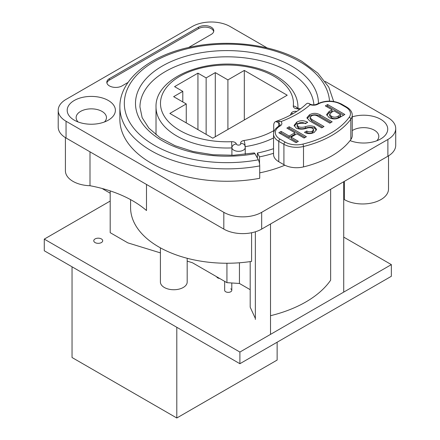 <?xml version="1.0" encoding="UTF-8"?>
<svg xmlns="http://www.w3.org/2000/svg" width="440" height="440" viewBox="0 0 440 440"><rect width="100%" height="100%" fill="white"/><g stroke="black" fill="none" stroke-linecap="round" stroke-linejoin="round"><path stroke-width="0.66" d="M313.896 104.88A87.01 50.237 0 0 0 288.492 71.522A87.01 50.237 0 0 0 165.44 71.522A87.01 50.237 0 0 0 139.953 107.041L142.153 117.689L148.857 128.123L160.001 137.709L175.021 145.695L193.039 151.503L212.999 154.754L233.756 155.243L254.128 152.939A4.46 1.117 79.5 0 1 254.942 153.681L258.352 159.814A4.46 1.117 79.5 0 1 259.716 165.907L259.716 178.294A107.091 61.831 0 0 1 151.239 163.152A107.091 61.831 0 0 1 119.873 119.433L119.873 107.041A107.091 61.831 180 0 0 151.239 150.761A107.091 61.831 180 0 0 259.716 165.907M188.54 47.526L211.184 34.447A8.927 5.154 0 0 0 213.796 30.806A8.927 5.154 0 0 0 208.291 26.043A8.927 5.154 0 0 0 198.561 27.165L109.428 78.623A8.927 5.154 0 0 0 106.816 82.264A8.927 5.154 0 0 0 109.428 85.91A8.927 5.154 0 0 0 122.051 85.91L128.04 82.451M352.253 116.853A24.096 13.91 180 0 1 380.672 119.279A24.096 13.91 180 0 1 380.672 138.952A24.096 13.91 180 0 1 350.059 140.608M376.783 140.773A15.169 8.761 0 0 0 378.807 136.4A15.169 8.761 0 0 0 374.363 130.207A15.169 8.761 0 0 0 352.253 130.609M350.18 140.448A15.169 8.761 0 0 0 350.488 140.773M74.255 120.159L74.255 120.159A24.096 13.91 180 0 1 74.255 100.485A24.096 13.91 180 0 1 108.328 100.485A24.096 13.91 180 0 1 108.328 120.159A24.096 13.91 180 0 1 74.255 120.159M104.439 121.979A15.169 8.761 0 0 0 106.464 117.607A15.169 8.761 0 0 0 102.02 111.413A15.169 8.761 0 0 0 85.487 109.516A15.169 8.761 0 0 0 76.12 117.607A15.169 8.761 0 0 0 78.144 121.979M146.493 184.454L146.493 210.535A107.762 62.216 0 0 0 90.002 185.724A25.878 14.944 180 0 1 72.991 181.368A25.878 14.944 180 0 1 65.412 170.803L65.412 137.632M187.187 258.286L187.187 282.013A13.387 7.728 180 0 1 178.921 289.152A13.387 7.728 180 0 1 164.335 287.48A13.387 7.728 180 0 1 160.413 282.013L160.413 247.847M231.902 155.315L231.902 147.906A6.694 3.867 0 0 0 233.822 150.189A6.694 3.867 0 0 0 241.115 151.024A6.694 3.867 0 0 0 245.245 147.455L244.915 145.629A4.46 3.564 -20.4 0 0 240.735 143.539A4.46 2.574 180 0 1 243.958 140.508A66.484 38.385 0 0 0 273.719 130.691M387.882 139.469A26.774 15.455 0 0 0 395.72 128.541L395.72 145.299A26.774 15.455 180 0 1 387.882 156.228L387.882 139.469L261.673 212.333L261.673 229.091A26.774 15.455 180 0 1 223.812 229.091L66.05 138.012A26.774 15.455 180 0 1 58.207 127.083L58.207 110.325A26.774 15.455 0 0 0 66.05 121.253L66.05 138.012M395.72 128.541A26.774 15.455 0 0 0 387.882 117.607L325.127 81.378M267.223 47.949L230.12 26.527A26.774 15.455 0 0 0 192.258 26.527L66.05 99.391A26.774 15.455 0 0 0 58.207 110.325M223.812 229.091L223.812 212.333L66.05 121.253M223.812 212.333A26.774 15.455 0 0 0 261.673 212.333M284.856 165.204A98.164 56.678 180 0 1 259.716 172.86M387.882 156.228L261.673 229.091M90.002 185.724L90.002 151.839M160.413 252.89L127.859 242.869L110.193 232.672L110.193 190.894M251.587 232.755L251.587 261.399A96.382 55.644 180 0 1 130.581 207.597L130.581 199.623M187.187 261.129L192.401 262.73L226.936 282.667L226.936 263.247M239.443 262.774L239.443 283.47L226.936 282.667M250.19 261.602L250.19 289.674L239.443 283.47M110.193 193.198L103.103 189.107A6.919 3.993 -60 0 1 102.476 188.573M270.518 315.711A111.551 64.405 0 0 0 330.632 280.203L330.632 189.277M273.543 153.291A98.164 56.678 180 0 1 259.529 156.865L259.529 163.702M257.395 158.092L257.395 153.038A91.207 52.657 0 0 0 273.543 148.671M257.395 153.038L259.529 156.865M280.951 121.6A6.248 3.608 180 0 1 280.033 126.022A16.066 9.273 0 0 0 280.033 139.139L285.18 142.109A16.066 9.273 0 0 0 302.814 144.095A87.456 50.496 0 0 0 349.19 117.315A16.066 9.273 0 0 0 345.763 107.135L340.61 104.165A16.066 9.273 0 0 0 317.895 104.165A6.248 3.608 180 0 1 310.233 104.693A99.237 57.294 180 0 1 280.951 121.6L279.587 121.27L275.897 121.446C274.483 121.974 273.757 123.255 273.719 125.296L273.719 132.44M324.011 126.522L321.695 127.859L309.513 120.824L306.939 117.706L309.513 114.78C312.989 112.866 316.481 112.866 319.985 114.78L332.167 121.814L329.852 123.151L317.669 116.116C315.661 114.922 313.583 114.84 311.427 115.885L310.118 117.552L311.828 119.488L324.011 126.522M312.532 128.266C310.442 127.523 308.259 127.578 305.987 128.442C302.561 129.481 299.338 129.404 296.324 128.205L294.102 125.384L296.725 122.161C300.069 120.335 303.49 120.258 306.993 121.93L307.698 122.337L305.382 123.673L304.783 123.327C302.77 122.271 300.718 122.254 298.639 123.266L297.121 125.004L298.436 126.753C300.658 127.485 302.973 127.463 305.382 126.698C308.605 125.587 311.658 125.604 314.545 126.753L316.525 129.349L314.347 132.336C311.102 134.03 307.813 134.03 304.48 132.336L306.796 130.999C308.572 132.022 310.42 132.083 312.334 131.17L313.594 129.613L312.532 128.266M298.337 141.345L296.021 142.681L278.801 132.743L281.116 131.406L289.173 136.054L294.91 132.743L286.858 128.09L289.173 126.753L306.389 136.697L304.073 138.034L296.824 133.848L291.088 137.159L298.337 141.345M344.856 114.488L339.62 117.513C336.116 119.383 332.591 119.405 329.048 117.568L326.629 114.543L329.148 111.463L332.068 109.78L325.32 105.886L327.635 104.55L344.856 114.488M212.768 138.193L169.857 113.421L186.263 103.945L173.641 96.663L182.793 91.377L174.587 86.642L197.94 73.161L206.14 77.897L215.292 72.617L227.909 79.899L244.316 70.428L287.227 95.205L212.768 138.193M244.316 119.977L244.316 70.428M227.909 129.448L227.909 79.899M215.292 136.736L215.292 72.617M206.14 134.365L206.14 77.897M182.793 101.943L182.793 91.377M197.94 129.63L197.94 73.161M186.263 122.892L186.263 103.945M278.768 126.753L278.768 123.107L275.841 121.468C288.794 116.837 298.975 110.968 306.4 103.862L307.445 103.23L308.759 103.389L309.502 104A1.788 1.029 -60 0 1 309.952 104.076C312.296 105.133 314.644 105.133 317.004 104.076A1.788 1.029 -120 0 1 317.895 104.165M310.233 104.693L309.502 104M280.033 126.022A1.788 1.029 -120 0 0 279.142 125.934C275.429 128.2 273.559 130.9 273.543 134.035L273.543 154.44A17.848 10.307 0 0 0 278.768 161.728L283.921 164.698A17.848 10.307 0 0 0 303.507 166.903A89.243 51.524 0 0 0 350.834 139.579A17.848 10.307 0 0 0 352.253 135.553L352.253 115.154C352.231 112.013 350.367 109.313 346.654 107.047L341.506 104.076C333.339 100.161 325.171 100.161 317.004 104.076M280.065 133.469L281.116 132.864L281.116 131.406M281.116 132.864L289.173 137.511L289.173 136.054M289.173 137.511L294.91 134.2L294.91 132.743M288.118 128.821L289.173 128.211L289.173 126.753M289.173 128.211L305.129 137.423M297.072 142.076L291.088 138.617L291.088 137.159M294.228 126.099L296.725 123.618L296.725 122.161M296.725 123.618L306.411 123.079M306.993 122.743L306.993 121.93M297.121 125.004L297.121 126.462L298.436 128.211L298.436 126.753M298.436 128.211C300.658 128.942 302.973 128.92 305.382 128.156L305.382 126.698M305.382 128.156C308.605 127.045 311.658 127.061 314.545 128.211L314.545 126.753M314.545 128.211L316.404 130.119M305.888 132.979L306.796 132.457L306.796 130.999M306.796 132.457C308.572 133.48 310.42 133.54 312.334 132.627L312.334 131.17M312.334 132.627L313.594 131.071L313.594 129.613M307.087 118.476L309.513 116.237L309.513 114.78M309.513 116.237C312.989 114.323 316.481 114.323 319.985 116.237L319.985 114.78M319.985 116.237L330.908 122.54M310.118 117.552L310.118 119.009L311.828 120.945L311.828 119.488M311.828 120.945L322.751 127.248M326.761 115.28L329.148 112.921L329.148 111.463M329.148 112.921L332.068 111.238L332.068 109.78M326.584 106.612L327.635 106.007L327.635 104.55M327.635 106.007L343.591 115.214M329.632 114.378L329.632 115.836L331.364 117.689C333.718 118.993 336.034 118.932 338.311 117.513L340.626 116.177L340.626 114.719L333.982 110.886L331.666 112.222L329.632 114.378L331.364 116.232C333.718 117.535 336.034 117.475 338.311 116.056L340.626 114.719M331.364 117.689L331.364 116.232M338.311 117.513L338.311 116.056M250.19 289.674L250.19 307.164L255.349 318.434M388.514 155.848L388.514 189.019A25.878 14.944 180 0 1 372.543 202.823A25.878 14.944 180 0 1 344.339 199.584L344.339 181.368M343.723 199.139A44.44 25.658 180 0 1 344.339 199.584M213.708 31.532A8.927 5.154 0 0 0 207.697 27.374A8.927 5.154 0 0 0 198.561 28.617L109.428 80.08A8.927 5.154 0 0 0 106.904 82.995M95.079 242.578A4.46 2.574 180 0 1 93.77 240.752A4.46 2.574 180 0 1 96.525 238.376A4.46 2.574 180 0 1 101.387 238.931A4.46 2.574 180 0 1 102.696 240.752A4.46 2.574 180 0 1 99.941 243.133A4.46 2.574 180 0 1 95.079 242.578M343.723 237.116L391.353 264.616L239.899 352.055L44.281 239.113L110.193 201.058M230.753 288.844A3.57 2.062 180 0 1 231.798 290.301A3.57 2.062 180 0 1 229.592 292.204A3.57 2.062 180 0 1 225.704 291.759A3.57 2.062 180 0 1 224.659 290.301L224.659 281.353M219.632 278.454A3.57 2.062 180 0 1 217.69 277.877A3.57 2.062 180 0 1 216.689 276.755M44.281 239.113L44.281 250.773L239.899 363.715L239.899 352.055M391.353 264.616L391.353 276.276L239.899 363.715M72.045 266.805L72.045 357.522L176.798 418L277.134 360.074L277.134 342.221M176.798 418L176.798 327.283M329.516 101.118A102.63 59.252 0 0 0 299.536 61.501A102.63 59.252 0 0 0 154.396 61.501A102.63 59.252 0 0 0 154.396 145.299A102.63 59.252 0 0 0 258.352 159.814M254.942 153.681A91.476 52.811 180 0 1 148.891 130.917A91.476 52.811 180 0 1 162.283 66.055A91.476 52.811 180 0 1 291.649 66.055A91.476 52.811 180 0 1 318.439 103.329M297.891 108.037A70.95 40.959 0 0 0 297.913 107.041C298.139 87.846 276.766 71.275 248.446 66.171C205.502 57.222 154.88 77.699 156.019 107.041A70.95 40.959 0 0 0 176.798 136.01A70.95 40.959 0 0 0 231.902 147.906L231.594 141.691A4.46 2.574 180 0 1 236.335 143.963A2.233 1.287 0 0 0 238.915 145.085A2.233 1.287 0 0 0 240.735 143.539M290.202 115.253A66.484 38.385 0 0 0 291.242 113.212A4.46 2.574 180 0 1 296.494 111.347A2.233 1.287 0 0 0 296.813 111.375M299.134 109.802A2.233 1.287 0 0 0 297.22 108.812A4.46 2.574 180 0 1 293.288 106.073A66.484 38.385 0 0 0 228.509 65.027A66.484 38.385 0 0 0 160.496 104.291A66.484 38.385 0 0 0 231.594 141.691M293.288 106.073A4.46 3.636 6.9 0 1 297.33 108.35M297.22 108.812A4.46 0.424 -86.1 0 1 297.523 108.004L296.813 107.85L297.319 108.394M296.494 111.347A4.46 0.764 97.1 0 0 296.389 111.65M291.242 113.212A4.46 3.52 24.6 0 1 292.919 113.751M243.958 140.508A4.46 0.929 81.3 0 1 245.086 146.185M245.179 146.63A70.95 40.959 0 0 0 273.543 137.94M236.335 143.963A4.46 3.619 168.5 0 0 231.902 147.906M279.587 121.27A1.788 1.029 120 0 0 278.768 123.107A4.46 2.574 180 0 1 280.077 124.927L279.142 125.934M278.768 161.728L278.768 141.323L283.921 144.298A17.848 10.307 0 0 0 303.507 146.498A89.243 51.524 0 0 0 350.834 119.174A17.848 10.307 0 0 0 352.253 115.154M273.543 134.035A17.848 10.307 0 0 0 278.768 141.323A1.788 1.029 120 0 1 280.033 139.139M285.18 142.109A1.788 1.029 120 0 0 283.921 144.298L283.921 164.698M302.814 144.095A1.788 0.567 76.2 0 1 303.507 146.498L303.507 166.903M349.19 117.315A1.788 1.342 36.3 0 1 350.834 119.174L350.834 139.579M345.763 107.135A1.788 1.029 -60 0 1 346.654 107.047M340.61 104.165A1.788 1.029 -60 0 1 341.506 104.076M198.561 28.617L198.561 27.165M109.428 80.08L109.428 78.623M333.652 101.453L328.812 87.18L317.867 73.156L301.763 61.281C273.543 44.66 229.103 38.918 191.659 46.849C150.112 55.044 119.488 79.53 119.873 107.041M231.798 282.981L231.798 290.301M270.518 334.378L270.518 223.988M255.349 319.445L255.349 231.798M343.723 181.726L343.723 292.116M297.913 108.037L297.913 107.041M156.019 134.811L156.019 107.041M300.504 108.812L297.523 108.004M245.245 154.297L245.245 147.455M309.952 104.076L308.759 103.389"/></g></svg>

